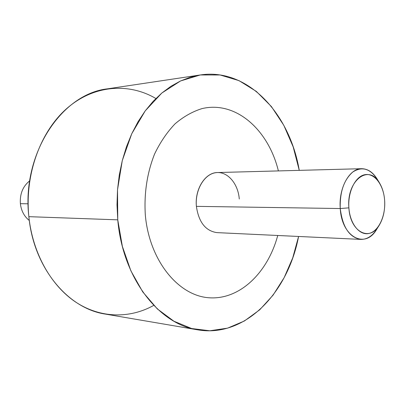 <?xml version="1.0" encoding="UTF-8"?>
<svg xmlns="http://www.w3.org/2000/svg" width="405" height="405" viewBox="0 0 405 405"><rect width="100%" height="100%" fill="white"/><g stroke="black" fill="none" stroke-linecap="round" stroke-linejoin="round"><path stroke-width="0.61" d="M197.62 329.822L105.427 314.103C68.111 308.701 33.59 267.892 28.856 216.665L117.759 219.844C122.715 278.407 159.054 324.405 197.62 329.822C244.984 338.14 287.899 292.992 298.586 236.469L292.734 257.843L284.163 277.617L273.071 295.149L259.701 309.81L244.392 320.993L227.58 328.141L209.8 330.774L191.676 328.536L173.937 321.241L157.358 308.939L142.747 291.919L130.861 270.778L122.366 246.382L117.759 219.844L28.856 216.665C21.359 153.961 61.838 93.606 107.72 88.806L200.217 74.971L190.279 77.218L180.473 80.99L170.93 86.285L161.777 93.079L153.151 101.316L145.182 110.919L138.004 121.794L131.721 133.807L126.446 146.802L122.275 160.608L119.278 175.026L117.511 189.854L116.999 204.864L117.759 219.844L117.511 189.839L122.285 160.577L131.736 133.766L145.218 110.879L161.823 93.039L180.534 80.965L200.288 74.96L220.082 74.971L239.016 80.641L256.34 91.414L271.431 106.581L283.824 125.347L293.179 146.888L299.26 170.358C289.727 113.633 247.744 67.615 200.217 74.971M155.869 98.506C128.977 82.686 94.39 84.822 67.427 107.943C40.551 131.043 24.528 174.499 28.856 216.665C32.658 253.358 51.187 285.849 75.902 302.216C100.729 318.482 130 318.639 153.758 305.385M145.329 215.116C149.394 260.724 178.397 295.827 209.096 297.776C239.876 299.994 267.816 272.57 277.734 235.487C267.811 272.57 239.871 299.994 209.086 297.771C178.387 295.827 149.389 260.724 145.324 215.116C143.967 193.413 147.05 173.051 154.568 154.027C160.218 142.266 167.047 132.202 175.056 123.829C183.551 116.61 192.552 111.532 202.06 108.591C235.973 100.572 268.409 129.833 278.387 170.915C268.419 129.833 235.983 100.572 202.065 108.591C192.562 111.532 183.556 116.61 175.061 123.829C167.052 132.202 160.223 142.266 154.578 154.027C147.055 173.051 143.977 193.413 145.329 215.116M29.302 220.502C24.234 216.462 21.262 210.853 20.382 203.674L28.127 203.796L20.382 203.674C19.754 193.929 22.862 186.315 29.702 180.838C22.862 186.315 19.754 193.929 20.382 203.674M379.252 225.205L376.777 229.174C365.452 249.414 341.714 237.36 340.261 208.54L348.892 207.846C350.067 231.847 369.735 242.139 379.252 225.205C383.353 218.28 385.15 210.053 384.644 200.531C385.742 215.845 378.695 231.169 369.183 233.407C359.696 235.877 349.971 223.99 348.892 207.846C347.672 191.727 355.494 176.079 365.123 174.646C374.736 172.97 383.682 185.186 384.644 200.531C384.158 193.873 382.502 188.117 379.677 183.262C369.193 163.321 346.265 180.382 348.892 207.846L340.261 208.54C339.749 191.985 343.926 179.81 352.796 172.009C362.055 166.141 370.221 168.551 377.283 179.243L379.677 183.262M360.88 239.401L216.953 232.622C205.563 230.961 198.708 222.203 196.395 206.353L340.261 208.54C342.584 227.261 349.454 237.548 360.88 239.401C367.765 239.421 373.476 235.295 378.017 227.013M340.261 208.54L196.395 206.353C194.608 189.11 205.365 172.373 217.561 172.54L361.599 168.698C349.388 168.419 338.484 188.153 340.261 208.54M378.483 181.43C374.114 173.062 368.484 168.814 361.599 168.698M239.279 198.997C238.094 183.43 227.342 171.011 215.809 172.687C204.262 174.115 194.896 189.991 196.395 206.353"/></g></svg>
